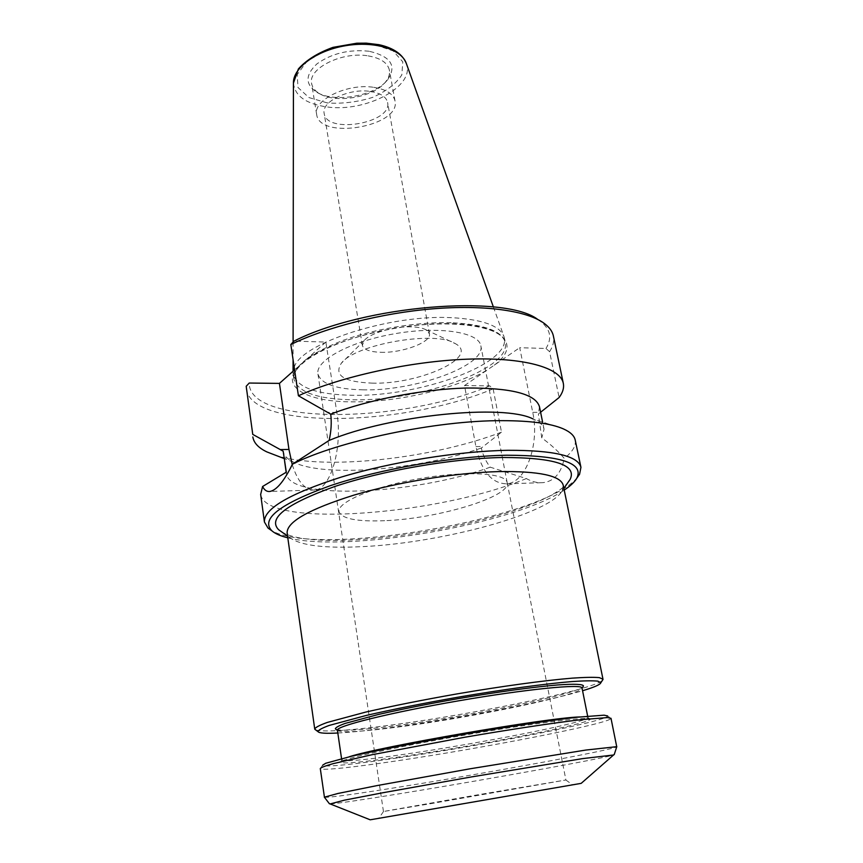 <?xml version="1.0" encoding="UTF-8"?>
<svg xmlns="http://www.w3.org/2000/svg" width="863" height="863" viewBox="0 0 863 863"><rect width="100%" height="100%" fill="white"/><g stroke="black" fill="none" stroke-linecap="round" stroke-linejoin="round"><path stroke-width="0.65" stroke-dasharray="4.32 3.24" d="M363.323 389.849C336.182 389.321 321.047 384.013 317.94 373.927C315.178 360.529 350.205 341.338 394.876 333.711C439.526 325.912 478.954 332.244 480.842 345.793C485.847 365.804 414.92 391.144 363.323 389.849M371.985 383.118C418.922 384.758 480.831 356.969 455.243 343.593C435.826 330.205 355.125 344.143 341.317 363.269C333.625 375.394 343.852 382.007 371.985 383.118M281.662 531.878C322.978 557.617 537.714 520.518 568.016 482.417M563.237 485.286L562.18 490.734C550.011 513.798 442.126 542.676 364.208 546.538C325.739 548.631 300.982 545.707 289.936 537.757L287.12 532.978M315.761 729.979C324.305 732.234 349.828 730.54 392.331 724.898C474.812 714.079 592.579 689.817 602.331 680.476M287.8 537.811C346.613 553.086 513.938 524.186 564.219 490.065M337.821 733.011C352.018 732.212 370.712 730.26 393.906 727.131C458.307 718.512 545.157 701.932 582.568 690.734M336.16 729.44C343.215 731.306 364.93 729.818 401.306 724.974C472.773 715.567 575.114 694.532 582.946 686.808M337.411 730.227L337.476 730.432C341.575 733.032 363.204 731.705 402.374 726.473C475.793 716.786 581.694 694.758 582.029 688.189L582.018 687.984M349.288 756.754C344.208 758.297 341.705 759.397 341.759 760.076C344.779 761.889 366.451 759.839 406.764 753.949C481.317 743.151 589.483 721.813 587.94 717.563L587.94 717.552C587.768 716.894 585.038 716.7 579.731 716.959M341.554 758.642L341.77 760.087L340.184 762.299C343.194 764.068 365.211 761.943 406.246 755.912C481.942 744.877 591.824 723.291 590.173 719.116C590.875 716.128 533.927 723.129 464.218 735.19C394.51 747.207 338.523 759.72 340.184 762.299M398.738 757.779C484.521 745.244 609.03 720.821 607.617 715.945L611.004 718.307C612.072 723.097 485.297 747.811 397.972 760.691C353.56 767.347 320.583 770.896 320.292 768.523L322.686 765.168C322.87 767.628 355.146 764.262 398.738 757.779M324.445 797.293C329.763 797.639 355.642 794.079 402.061 786.625C488.242 772.838 613.377 749.871 616.743 746.808M330.173 803.938C337.767 803.475 362.654 799.796 404.833 792.892C486.311 779.602 603.917 758.394 613.571 754.985M370.195 819.807L581.187 783.356M428.458 809.731L572.611 784.834L428.458 809.731M430.162 803.766L565.912 779.979L474.618 795.362L383.452 811.5L430.162 803.766M380.572 352.287C402.147 353.215 431.748 342.19 429.418 333.744L426.085 329.849C422.924 328.113 418.221 327.12 411.953 326.861C394.618 325.998 370.141 333.075 364.186 340.54L362.341 345.329C363.55 349.547 369.623 351.867 380.572 352.287M540.605 412.255L538.372 413.992L541.759 437.908C550.648 444.38 558.156 451.209 564.262 458.393C561.23 473.129 554.24 481.209 543.291 482.633C537.681 483.118 532.029 481.77 526.322 478.555L490.216 467.174C485.901 461.522 482.935 455.135 481.327 448.037L501.5 432.158L493.129 388.846L489.742 385.858L464.51 385.567L475.912 446.592C481.338 471.133 491.597 483.55 506.689 483.819C525.427 483.032 539.925 444.887 532.73 412.352L519.709 347.703L545.977 348.469L549.569 351.683L559.105 397.519M464.51 385.567L519.709 347.703M292.244 464.628C297.757 481.953 305.275 490.411 314.801 490.011C330.583 489.332 342.913 447.843 336.829 412.374L325.847 342.061L293.981 341.133M325.847 342.061L294.585 369.903M577.293 477.519C544.294 518.728 316.182 558.124 271.273 530.378M369.073 51.241C348.954 49.191 331.554 53.42 316.894 63.916C305.071 75.059 305.103 84.542 316.98 92.384C334.574 103.053 374.305 96.192 387.304 80.237C397.228 66.117 391.144 56.451 369.073 51.241M368.123 55.879C380.583 58.069 387.67 62.816 389.386 70.119C390.065 74.272 388.62 78.414 385.06 82.568C373.053 97.336 336.139 103.711 319.882 93.83C315.124 91.111 312.374 87.692 311.629 83.549C307.713 68.544 342.147 51.23 368.123 55.879M370.281 91.424C380.464 93.053 386.236 96.732 387.595 102.46C392.546 123.075 326.419 134.499 324.164 113.42C321.068 101.672 349.17 87.983 370.281 91.424M373.733 87.336C386.257 89.374 393.355 93.905 395.017 100.939C401.079 126.451 319.504 140.54 316.656 114.477C312.816 100.011 347.606 83.031 373.733 87.336M294.207 367.314C300.615 343.345 390.292 314.035 452.201 317.703C482.557 319.483 499.796 325.729 503.927 336.451L504.316 337.886C510.529 364.326 419.256 396.775 352.87 395.276C317.304 394.715 297.411 387.746 293.183 374.359L293.15 371.187M549.569 351.683C553.107 346.279 554.38 341.068 553.399 336.074M537.832 319.504L538.792 320.119C550.281 328.253 552.676 337.703 545.977 348.469M489.742 385.858C401.867 423.107 248.663 425.912 249.224 383.043M246.333 389.116C252.179 430.529 405.286 426.085 493.129 388.846M501.5 432.158C432.374 458.706 324.488 470.767 276.257 455.524M539.483 406.753L538.372 413.992M481.327 448.037C419.04 469.774 324.995 477.822 293.668 462.223C287.465 459.235 283.959 455.556 283.172 451.198M563.161 428.792L533.075 418.965C539.591 421.813 543.248 425.232 544.046 429.213L541.759 437.908M490.216 467.174C415.179 494.456 289.666 500.885 286.387 473.722L286.3 472.18M575.222 440.076C576.214 445.761 572.557 451.867 564.262 458.393M526.322 478.555C438.889 515.049 265.804 528.76 260.658 494.402M384.671 520.691C356.969 521.781 341.759 518.782 339.051 511.705L339.051 511.683C336.894 502.201 373.722 486.473 419.893 478.555C466.052 470.518 506.02 472.989 507.164 482.644L507.174 482.665C511.047 496.84 437.271 518.836 384.671 520.691M532.73 412.352L540.475 412.352M475.912 446.592L483.334 446.473M336.829 412.374L327.584 412.374M293.431 83.042C294.801 95.836 305.836 103.776 326.538 106.872C365.081 112.848 415.556 86.678 406.354 63.538M327.433 102.956L308.922 97.562L298.005 87.508L297.185 74.552L307.109 61.208L326.138 50.313C342.298 45.146 358.404 43.236 374.434 44.574L393.172 50.939L402.805 61.856L401.824 74.93C395.944 83.862 386.16 91.37 372.449 97.443C357.465 102.082 342.46 103.916 327.433 102.956M453.151 322.784C485.028 324.639 502.395 331.273 505.265 342.687C511.435 368.868 420.033 401.166 353.593 399.806C318.005 399.31 298.102 392.438 293.895 379.191C293.086 366.387 309.515 353.431 343.172 340.346C375.837 328.479 419.947 321.446 453.151 322.784M494.262 365.157C520.411 346.02 505.923 325.815 454.38 323.776C403.118 321.468 330.216 340.011 304.391 361.176M299.267 365.729C278.458 386.646 306.732 402.082 353.14 401.856C399.019 402.244 458.48 388.188 488.178 369.342M507.174 482.665L480.842 345.793M383.452 811.5L317.94 373.927M562.18 490.734L563.863 488.339M289.936 537.757L287.552 536.063M587.649 716.128L587.94 717.563M587.94 717.552L590.173 719.116M383.517 811.5L378.771 818.318M565.848 780.001L572.611 784.834M507.164 482.644L565.912 779.979M364.186 340.54L341.317 363.269M426.085 329.849L455.243 343.593M506.689 483.819L543.291 482.644M314.801 490.011L270.076 491.457M385.06 82.568L387.304 80.237M319.882 93.83L316.98 92.384M429.418 333.744L387.595 102.46M362.341 345.329L324.164 113.42M395.017 100.939L389.386 70.119M316.656 114.477L311.629 83.549M293.096 342.072L293.075 359.698M293.064 371.263L293.064 372.87M493.388 306.958L503.927 336.451M293.183 374.359L293.895 379.191C290.766 362.87 335.987 338.339 393.981 328.393C451.942 318.318 502.762 326.279 505.265 342.687L504.316 337.886M538.792 320.119L542.762 322.363M293.668 462.223L284.218 458.587M544.046 429.213L542.6 422.083M286.387 473.722L286.171 472.255M284.617 461.306L284.024 457.174"/><path stroke-width="1.29" d="M568.016 482.417L570.141 479.386C577.088 464.887 554.607 457.595 502.698 457.487C452.439 458.426 381.975 470.615 334.445 486.613C286.214 504.035 267.616 518.415 278.641 529.731L281.662 531.878M314.725 728.998L287.12 532.978C286.743 521.899 308.965 509.299 353.798 495.168C397.39 482.19 455.977 472.687 498.836 471.586C539.235 471.069 560.702 475.632 563.237 485.286L602.989 679.203L599.3 677.617C593.658 677.121 584.629 677.293 572.212 678.145C544.79 680.4 502.115 686.193 457.088 693.895C422.665 699.947 392.158 706.031 365.567 712.126L327.228 722.45C319.612 725.2 315.448 727.38 314.725 728.998L315.761 729.979M602.331 680.476L602.989 679.203M564.219 490.065C570.475 485.955 574.682 481.975 576.851 478.145C584.154 463.043 560.756 455.405 506.657 455.222C454.089 456.139 380.108 468.922 330.292 485.696C279.806 503.96 260.346 519.008 271.899 530.821C275.221 533.701 280.518 536.031 287.8 537.811M582.568 690.734C594.154 687.293 600.227 684.639 600.799 682.795L597.865 681.144C592.687 680.605 584.046 680.745 571.953 681.565C545.125 683.766 502.622 689.559 457.67 697.25C423.28 703.291 392.924 709.332 366.581 715.362L329.127 725.459C321.91 728.102 318.199 730.163 317.994 731.641C319.137 733.194 325.75 733.647 337.821 733.011M582.946 686.808L583.485 685.999C582.978 684.132 574.488 683.776 558.005 684.931C534.38 686.894 497.185 691.964 457.919 698.685C427.875 703.96 401.306 709.246 378.21 714.521L345.232 723.388C338.846 725.729 335.556 727.541 335.362 728.857L336.16 729.44M587.649 716.128L582.018 687.984C582.503 683.625 526.484 689.073 458.296 700.875C390.098 712.633 335.491 726.29 337.411 730.227L341.554 758.642M579.731 716.959C548.134 717.541 379.256 746.722 349.288 756.754M607.617 715.945L604.089 715.179L577.541 717.196C550.583 720.325 508.523 726.614 464.057 734.251C419.623 741.975 377.886 750.152 351.435 756.258L325.75 763.259L322.686 765.168M616.743 746.808L611.004 718.307L607.466 717.574L580.465 719.742C552.989 723 510.022 729.462 464.585 737.272L372.05 754.715L333.15 763.658C325.383 765.859 321.101 767.477 320.292 768.512L324.445 797.293M616.818 746.678L585.794 750.055L470.033 768.793L377.39 785.524L338.005 793.453L324.326 797.196M613.571 754.985L582.277 758.663L471.435 776.927L382.945 792.73L344.359 800.184L330.173 803.938M614.057 754.553L581.187 783.356L475.696 801.587L370.195 819.807L329.569 803.701M563.312 383.323L553.399 336.074C552.352 331.025 548.814 326.451 542.762 322.363C524.931 310.41 483.204 304.639 432.46 308.857C381.726 313.096 326.451 327.196 290.831 344.51L298.415 395.772C340.799 376.559 410.518 361.273 467.174 359.181C523.927 357.066 560.335 367.67 563.312 383.323C564.197 387.832 562.795 392.568 559.105 397.519L540.605 412.255M298.415 395.772L330.734 414.164C331.737 422.622 331.198 431.371 329.137 440.41L292.438 464.208C284.24 480.928 276.786 490.011 270.076 491.435C266.937 491.888 264.445 490.249 262.589 486.505L286.3 472.18L283.172 451.198L252.751 434.391L246.192 386.279L249.224 383.043L279.439 383.399L288.954 449.45L292.244 464.628M290.831 344.51L293.981 341.133C364.283 305.254 505.189 294.1 537.832 319.504M294.585 369.903L279.439 383.399M271.273 530.378L268.015 528.059L264.412 521.975C263.819 508.749 289.299 493.83 340.842 477.217C391.079 461.964 458.879 451.09 508.005 450.303C553.755 450.206 578.059 455.869 580.939 467.304L579.58 474.24L577.293 477.519M293.15 371.187L294.207 367.314M246.192 386.279L252.751 434.391M276.257 455.524L266.894 451.921C258.49 447.919 253.798 442.924 252.837 436.948M330.734 414.164C367.767 399.849 422.611 389.213 466.052 388.026C511.133 387.703 535.61 393.949 539.483 406.753L542.6 422.083M329.137 440.41C390.13 415.006 503.938 403.765 533.075 418.965M292.438 464.208C337.314 441.133 436.376 420.292 502.255 420.659C530.4 420.713 550.702 423.42 563.161 428.792C570.303 431.953 574.327 435.718 575.222 440.076L580.939 467.304M264.412 521.975L260.658 494.402L262.589 486.505M288.954 449.45L280.184 449.58M293.431 83.042L298.404 68.911C306.441 59.979 317.972 52.794 332.978 47.368L356.732 43.215L366.279 43.15L378.986 44.693C393.42 47.875 402.546 54.153 406.354 63.538C401.716 49.148 374.197 40.669 345.146 45.771C316.063 50.712 292.978 67.94 293.431 83.042L293.096 342.072M563.863 488.339L570.141 479.386M287.552 536.063L278.641 529.731M600.799 682.795L602.989 679.494M317.994 731.641L314.822 729.278M582.05 688.145L583.485 685.999M337.444 730.4L335.362 728.857M614.208 754.607L616.797 746.635M329.439 803.787L324.337 797.153M576.851 478.145L579.58 474.24M271.899 530.821L268.015 528.059M293.075 359.698L293.064 371.263M406.354 63.538L493.388 306.958M284.218 458.587L266.894 451.921M286.171 472.255L284.617 461.306"/></g></svg>
